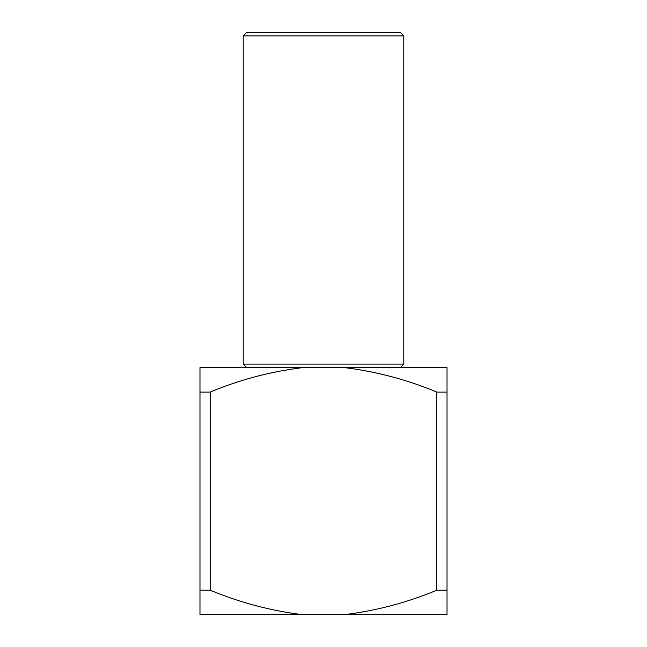 <?xml version="1.0" encoding="UTF-8"?>
<svg xmlns="http://www.w3.org/2000/svg" width="647" height="647" viewBox="0 0 647 647"><rect width="100%" height="100%" fill="white"/><g stroke="black" fill="none" stroke-linecap="round" stroke-linejoin="round"><path stroke-width="0.97" d="M243.215 364.083L403.785 364.083L403.785 35.876L243.215 35.876L243.215 364.083L246.742 367.617M243.215 35.876L246.742 32.35L400.258 32.35L403.785 35.876M210.17 392.066L210.17 590.201L199.98 590.201L199.98 392.066L210.17 392.066C239.835 379.692 270.624 371.548 302.545 367.617L199.98 367.617L199.98 392.066M436.83 590.201L436.83 392.066L447.02 392.066L447.02 590.201L436.83 590.201C407.165 602.567 376.376 610.719 344.455 614.65L199.98 614.65L199.98 590.201M436.83 392.066C406.882 379.627 376.085 371.475 344.455 367.617L447.02 367.617L447.02 392.066M447.02 590.201L447.02 614.65L344.455 614.65M302.545 614.65C270.915 610.792 240.118 602.64 210.17 590.201M344.455 367.617L302.545 367.617M400.258 367.617L403.785 364.083"/></g></svg>
